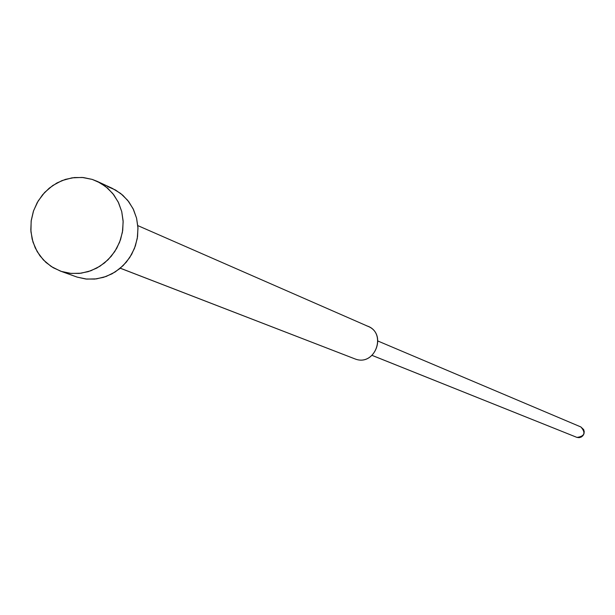 <?xml version="1.0" encoding="UTF-8"?>
<svg xmlns="http://www.w3.org/2000/svg" width="615" height="615" viewBox="0 0 615 615"><rect width="100%" height="100%" fill="white"/><g stroke="black" fill="none" stroke-linecap="round" stroke-linejoin="round"><path stroke-width="0.92" d="M107.448 186.468L115.558 190.043L122.785 195.224L128.843 201.82L133.501 209.577L136.576 218.202L137.945 227.35L137.552 236.683L135.415 245.831L131.618 254.433L126.306 262.159L119.679 268.717L111.999 273.836L103.574 277.334L94.718 279.079L85.785 279.002L77.113 277.104L60.247 271.023L51.153 266.464L43.342 259.891L37.184 251.635L32.979 242.095L30.935 231.74L31.15 221.093L33.602 210.653L38.184 200.944L44.657 192.434L52.721 185.538L61.977 180.595L71.97 177.85L82.218 177.443L92.212 179.403L97.185 181.348L105.626 186.506L112.745 193.494L118.195 201.974L121.724 211.56L123.161 221.8L122.431 232.216L119.571 242.31L114.721 251.627L108.102 259.707L100.022 266.187L90.874 270.761L81.08 273.214L71.102 273.437L61.4 271.423L77.113 277.104L86.677 279.095L96.517 278.872L106.172 276.466L115.197 271.961L123.154 265.588L129.68 257.624L134.462 248.452L137.268 238.505L137.983 228.25L136.568 218.156L133.086 208.716L127.705 200.359L120.686 193.479L112.353 188.382L97.37 181.433M366.455 325.758C387.488 331.716 375.85 366.701 355.37 359.06L120.302 268.194L355.37 359.06C374.881 366.432 387.404 333.853 367.947 326.327L137.822 225.613M580.852 426.948L583.673 429.585L584.235 431.676L583.966 433.836L582.889 435.735L581.19 437.08L579.115 437.665L576.978 437.411L372.083 355.37L576.978 437.411C584.65 436.319 585.957 432.845 580.914 426.971L377.979 341.056M372.075 355.385L576.34 437.157M120.271 268.217L353.817 358.46M60.339 271.061L77.113 277.104M61.4 271.423L70.195 273.344L79.258 273.421L88.237 271.646L96.786 268.094L104.573 262.889L111.292 256.232L116.689 248.383L120.548 239.65L122.723 230.364L123.123 220.893L121.732 211.598L118.618 202.85L113.898 194.97L107.756 188.282L100.429 183.024L92.212 179.403L83.417 177.551L74.377 177.543L65.436 179.365L56.949 182.947L49.231 188.159L42.573 194.786L37.223 202.589L33.395 211.26L31.234 220.478L30.811 229.879L32.149 239.12L35.209 247.845L39.86 255.717L45.941 262.436L53.213 267.74L61.4 271.423"/></g></svg>

